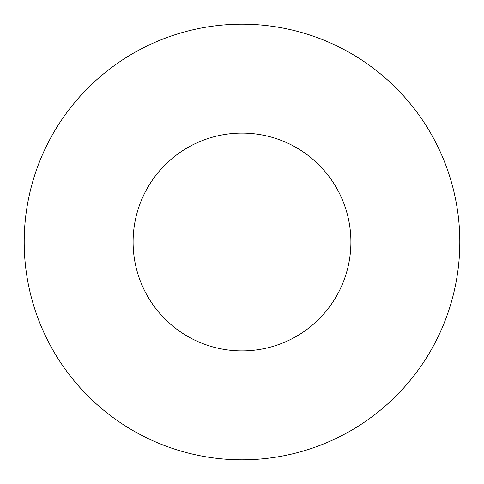 <?xml version="1.0" encoding="UTF-8"?>
<svg xmlns="http://www.w3.org/2000/svg" width="484" height="484" viewBox="0 0 484 484"><rect width="100%" height="100%" fill="white"/><g stroke="black" fill="none" stroke-linecap="round" stroke-linejoin="round"><path stroke-width="0.73" d="M350.9 242A108.9 108.9 0 0 0 242 133.1A108.9 108.9 0 0 0 133.1 242A108.9 108.9 0 0 0 242 350.9A108.9 108.9 0 0 0 350.9 242M459.8 242A217.8 217.8 0 0 0 242 24.2A217.8 217.8 0 0 0 24.2 242A217.8 217.8 0 0 0 242 459.8A217.8 217.8 0 0 0 459.8 242"/></g></svg>

